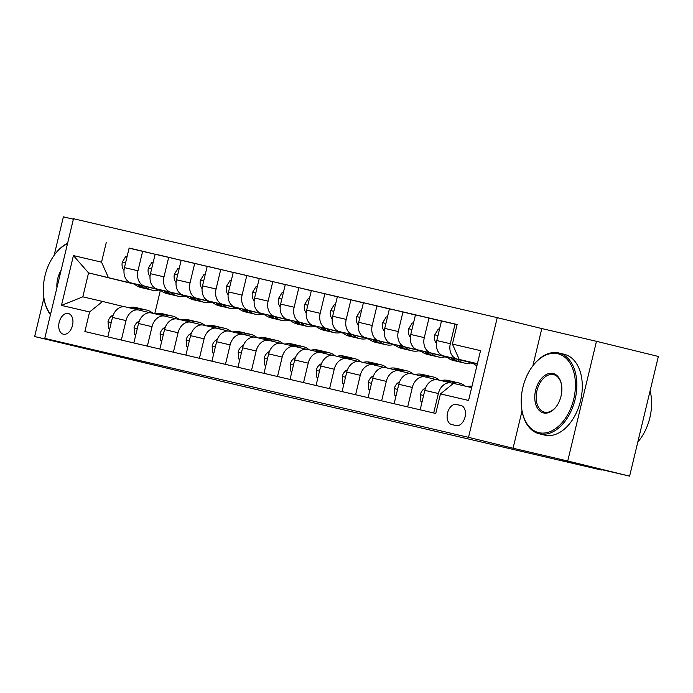 <?xml version="1.0" encoding="UTF-8"?>
<svg xmlns="http://www.w3.org/2000/svg" width="693" height="693" viewBox="0 0 693 693"><rect width="100%" height="100%" fill="white"/><g stroke="black" fill="none" stroke-linecap="round" stroke-linejoin="round"><path stroke-width="1.04" d="M63.358 334.199A10.646 6.843 -76.2 0 0 72.496 325.433A10.646 6.843 -76.2 0 0 68.373 313.505A10.646 6.843 -76.2 0 0 68.33 313.496A10.646 6.843 -76.2 0 0 59.182 322.254A10.646 6.843 -76.2 0 0 63.314 334.182A10.646 6.843 -76.2 0 0 63.358 334.199M73.371 219.187L63.384 216.848L54.149 255.327M497.245 317.654L73.493 218.711L44.759 338.392L468.511 437.335L497.245 317.654L541.805 328.56L532.865 365.8M522.046 410.88L513.071 448.241L567.732 461.001L596.465 341.32L541.805 328.56M596.465 341.32L658.35 356.462L629.616 476.152L559.338 459.736L601.42 470.036L601.524 469.585M43.919 297.929L34.65 336.538L219.334 380.691M567.732 461.001L629.616 476.152M601.42 470.036L219.309 380.821M460.984 405.518L456.401 404.443A10.308 6.627 -76.2 0 0 447.548 412.933A10.308 6.627 -76.2 0 0 451.541 424.488A10.308 6.627 -76.2 0 0 451.585 424.506L456.167 425.571A10.308 6.627 -76.2 0 0 465.02 417.082A10.308 6.627 -76.2 0 0 461.027 405.526A10.308 6.627 -76.2 0 0 460.984 405.518L461.07 405.535M477.399 363.686L459.216 359.442L452.416 344.083L457.12 324.506L129.097 248.181M452.416 344.083L480.535 350.641L468.572 400.459L440.462 393.893L453.473 383.376L471.656 387.621M134.52 284.147L88.557 272.895L82.813 296.829L102.59 301.455L89.588 311.971L84.884 331.54L435.767 413.461L440.462 393.893M89.588 311.971L61.469 305.405L73.432 255.587L101.542 262.153L106.246 242.585M513.071 448.241L468.511 437.335M34.65 336.538L89.31 349.298L44.759 338.392M102.59 301.455L124.038 306.696M121.336 340.046L126.013 320.59A13.306 10.196 -76.9 0 1 138.938 310.057A13.306 10.196 -76.9 0 1 139.016 310.074L150.069 312.777M147.366 346.128L152.036 326.663A13.306 10.196 -76.9 0 1 164.969 316.129A13.306 10.196 -76.9 0 1 165.047 316.155L176.091 318.858M173.397 352.2L178.066 332.744A13.306 10.196 -76.9 0 1 190.999 322.21A13.306 10.196 -76.9 0 1 191.077 322.228L202.122 324.93M199.428 358.281L204.097 338.825A13.306 10.196 -76.9 0 1 217.022 328.291A13.306 10.196 -76.9 0 1 217.108 328.309L228.153 331.011M225.459 364.362L230.128 344.897A13.306 10.196 -76.9 0 1 243.052 334.364A13.306 10.196 -76.9 0 1 243.139 334.381L254.184 337.084M251.49 370.434L256.159 350.979A13.306 10.196 -76.9 0 1 269.083 340.445A13.306 10.196 -76.9 0 1 269.161 340.462L280.215 343.165M277.512 376.516L282.19 357.051A13.306 10.196 -76.9 0 1 295.114 346.517A13.306 10.196 -76.9 0 1 295.192 346.543L306.245 349.246M303.543 382.588L308.22 363.132A13.306 10.196 -76.9 0 1 321.145 352.598A13.306 10.196 -76.9 0 1 321.223 352.616L332.276 355.318M329.573 388.669L334.243 369.213A13.306 10.196 -76.9 0 1 347.176 358.679A13.306 10.196 -76.9 0 1 347.254 358.697L358.298 361.399M355.604 394.75L360.273 375.285A13.306 10.196 -76.9 0 1 373.198 364.752A13.306 10.196 -76.9 0 1 373.284 364.769L384.329 367.472M381.635 400.823L386.304 381.367A13.306 10.196 -76.9 0 1 399.229 370.833A13.306 10.196 -76.9 0 1 399.315 370.85L410.36 373.553M407.666 406.904L412.335 387.439A13.306 10.196 -76.9 0 1 425.259 376.905A13.306 10.196 -76.9 0 1 425.346 376.931L436.391 379.634M433.688 412.976L438.366 393.52A13.306 10.196 -76.9 0 1 451.29 382.986A13.306 10.196 -76.9 0 1 451.368 383.004L453.335 383.489M161.027 290.627L158.558 290.029M160.343 290.462L154.747 313.747A25.45 19.491 -76.9 0 1 162.101 313.66L166.06 314.579A25.45 19.491 103.1 0 0 158.723 314.674M477.356 363.877L459.216 359.442M472.557 362.846L457.12 359.069A13.306 10.196 -76.9 0 1 450.32 343.711L455.024 324.133L457.085 324.645M472.791 363.054L443.581 355.907A13.306 10.196 -76.9 0 1 436.789 340.549L441.484 320.98L455.024 324.133M473.016 363.253L471.37 362.846M446.526 356.765L431.089 352.988A13.306 10.196 -76.9 0 1 424.289 337.63L428.993 318.061L441.458 321.11M446.76 356.982L417.55 349.826A13.306 10.196 -76.9 0 1 410.758 334.468L415.454 314.899L428.993 318.061M446.985 357.172L445.339 356.774M420.495 350.693L405.058 346.916A13.306 10.196 -76.9 0 1 398.267 331.549L402.962 311.98L415.428 315.029M420.729 350.901L391.528 343.754A13.306 10.196 -76.9 0 1 384.728 328.387L389.423 308.818L402.962 311.98M420.954 351.1L419.308 350.693M394.464 344.612L379.028 340.835A13.306 10.196 -76.9 0 1 372.236 325.476L376.931 305.908L389.397 308.957M394.698 344.819L365.497 337.673A13.306 10.196 -76.9 0 1 358.697 322.314L363.401 302.746L376.931 305.908M394.923 345.019L393.277 344.612M368.433 338.539L352.997 334.754A13.306 10.196 -76.9 0 1 346.205 319.395L350.901 299.826L363.366 302.876M368.667 338.747L339.466 331.601A13.306 10.196 -76.9 0 1 332.666 316.233L337.37 296.665L350.901 299.826M368.893 338.938L367.247 338.539M342.411 332.458L326.975 328.681A13.306 10.196 -76.9 0 1 320.175 313.323L324.87 293.745L337.335 296.795M342.645 332.666L313.435 325.519A13.306 10.196 -76.9 0 1 306.644 310.161L311.339 290.592L324.87 293.745M342.87 332.865L341.225 332.458M316.38 326.377L300.944 322.6A13.306 10.196 -76.9 0 1 294.144 307.242L298.848 287.673L311.304 290.722M316.614 326.594L287.404 319.438A13.306 10.196 -76.9 0 1 280.613 304.08L285.308 284.511L298.848 287.673M316.84 326.784L315.194 326.386M290.35 320.305L274.913 316.528A13.306 10.196 -76.9 0 1 268.113 301.16L272.817 281.592L285.273 284.641M290.584 320.512L261.374 313.366A13.306 10.196 -76.9 0 1 254.582 297.999L259.277 278.43L272.817 281.592M290.809 320.712L289.163 320.305M264.319 314.224L248.882 310.447A13.306 10.196 -76.9 0 1 242.091 295.088L246.786 275.519L259.251 278.569M264.553 314.431L235.343 307.285A13.306 10.196 -76.9 0 1 228.551 291.926L233.246 272.358L246.786 275.519M264.778 314.631L263.132 314.224M238.288 308.151L222.851 304.374A13.306 10.196 -76.9 0 1 216.06 289.007L220.755 269.438L233.22 272.488M238.522 308.359L209.321 301.212A13.306 10.196 -76.9 0 1 202.521 285.845L207.224 266.277L220.755 269.438M238.747 308.55L237.101 308.151M212.257 302.07L196.821 298.293A13.306 10.196 -76.9 0 1 190.029 282.935L194.724 263.357L207.19 266.407M212.491 302.278L183.29 295.131A13.306 10.196 -76.9 0 1 176.49 279.773L181.194 260.204L194.724 263.357M212.716 302.477L211.07 302.07M186.235 295.989L170.79 292.212A13.306 10.196 -76.9 0 1 163.998 276.853L168.694 257.285L181.159 260.334M186.46 296.206L157.259 289.05A13.306 10.196 -76.9 0 1 150.468 273.692L155.163 254.123L168.694 257.285M186.694 296.396L185.048 295.998M160.204 289.917L144.768 286.14A13.306 10.196 -76.9 0 1 137.968 270.772L142.671 251.204L155.128 254.253M160.438 290.124L131.228 282.978A13.306 10.196 -76.9 0 1 124.437 267.619L129.132 248.042L142.671 251.204M160.663 290.324L159.018 289.917M134.173 283.835L88.557 272.895L73.432 255.587M473.38 363.556L470.868 362.967M447.357 357.475L444.837 356.886M421.327 351.403L418.806 350.814M395.296 345.322L392.775 344.733M369.265 339.249L366.744 338.66M343.234 333.168L340.722 332.579M317.203 327.087L314.691 326.507M291.181 321.015L288.66 320.426M265.15 314.934L262.63 314.345M239.12 308.861L236.599 308.272M213.089 302.78L210.568 302.191M187.058 296.699L184.537 296.119M420.157 409.823L424.826 390.358A13.306 10.196 -76.9 0 1 437.759 379.825A13.306 10.196 -76.9 0 1 437.837 379.842L451.212 382.969M394.126 403.742L398.796 384.286A13.306 10.196 -76.9 0 1 411.729 373.744A13.306 10.196 -76.9 0 1 411.807 373.77L425.181 376.888M368.096 397.661L372.773 378.205A13.306 10.196 -76.9 0 1 385.698 367.671A13.306 10.196 -76.9 0 1 385.776 367.688L399.151 370.816M342.065 391.588L346.743 372.124A13.306 10.196 -76.9 0 1 359.667 361.59A13.306 10.196 -76.9 0 1 359.745 361.616L373.12 364.735M316.043 385.507L320.712 366.051A13.306 10.196 -76.9 0 1 333.636 355.518A13.306 10.196 -76.9 0 1 333.714 355.535L347.089 358.653M290.012 379.435L294.681 359.97A13.306 10.196 -76.9 0 1 307.605 349.437A13.306 10.196 -76.9 0 1 307.692 349.454L321.058 352.581M263.981 373.354L268.65 353.898A13.306 10.196 -76.9 0 1 281.575 343.356A13.306 10.196 -76.9 0 1 281.661 343.381L295.036 346.5M237.95 367.273L242.619 347.817A13.306 10.196 -76.9 0 1 255.552 337.283A13.306 10.196 -76.9 0 1 255.63 337.3L269.005 340.428M211.919 361.2L216.588 341.736A13.306 10.196 -76.9 0 1 229.522 331.202A13.306 10.196 -76.9 0 1 229.6 331.228L242.974 334.347M185.889 355.119L190.566 335.663A13.306 10.196 -76.9 0 1 203.491 325.13A13.306 10.196 -76.9 0 1 203.569 325.147L216.944 328.265M159.858 349.047L164.536 329.582A13.306 10.196 -76.9 0 1 177.46 319.049A13.306 10.196 -76.9 0 1 177.538 319.066L190.913 322.193M133.836 342.966L138.505 323.51A13.306 10.196 -76.9 0 1 151.429 312.967A13.306 10.196 -76.9 0 1 151.516 312.993L164.882 316.112M101.542 262.153L108.342 277.512M107.805 336.885L112.474 317.429A13.306 10.196 -76.9 0 1 125.398 306.895A13.306 10.196 -76.9 0 1 125.485 306.912L138.86 310.04M61.469 305.405L82.813 296.829M467.368 386.625A25.45 19.491 -76.9 0 1 471.994 386.226M472.349 362.656A25.45 19.491 103.1 0 0 476.914 365.713M476.368 363.643A25.45 19.491 103.1 0 0 477.234 364.388M451.498 383.038A25.45 19.491 -76.9 0 1 458.835 382.943A25.45 19.491 -76.9 0 1 465.176 386.114M420.911 401.49L422.089 401.784L420.911 401.49L420.382 394.534A8.818 6.757 -76.9 0 1 425.026 388.253L425.589 387.967M441.094 380.604A25.45 19.491 -76.9 0 1 448.423 380.509L452.382 381.436A25.45 19.491 103.1 0 0 445.045 381.531M447.548 382.112A25.45 19.491 -76.9 0 1 454.877 382.016L458.835 382.943M453.62 381.782A25.45 19.491 103.1 0 0 452.382 381.436M425.467 376.957A25.45 19.491 -76.9 0 1 432.804 376.862A25.45 19.491 -76.9 0 1 439.345 380.197M394.88 395.417L396.058 395.703L394.88 395.417L394.352 388.461A8.818 6.757 -76.9 0 1 398.995 382.181L399.558 381.886M415.064 374.523A25.45 19.491 -76.9 0 1 422.392 374.437L426.351 375.355A25.45 19.491 103.1 0 0 419.014 375.45M421.517 376.03A25.45 19.491 -76.9 0 1 428.854 375.944L432.804 376.862M427.59 375.701A25.45 19.491 103.1 0 0 426.351 375.355M399.437 370.885A25.45 19.491 -76.9 0 1 406.774 370.79A25.45 19.491 -76.9 0 1 413.314 374.116M370.027 389.613L368.849 389.336L368.321 382.38A8.818 6.757 -76.9 0 1 372.964 376.1L373.527 375.814M389.033 368.451A25.45 19.491 -76.9 0 1 396.361 368.355L400.32 369.282A25.45 19.491 103.1 0 0 392.992 369.369M395.486 369.958A25.45 19.491 -76.9 0 1 402.824 369.863L406.774 370.79M401.559 369.629A25.45 19.491 103.1 0 0 400.32 369.282M368.849 389.336L370.027 389.622M439.483 329.314L438.305 329.036L434.667 335.022A8.818 6.757 103.1 0 0 435.949 342.749L436.356 343.312M446.318 356.574A25.45 19.491 103.1 0 0 453.551 360.533L457.501 361.451A25.45 19.491 103.1 0 0 458.766 361.694M456.904 359.165A25.45 19.491 103.1 0 0 463.964 362.959A25.45 19.491 103.1 0 0 471.647 362.777M450.337 357.562A25.45 19.491 103.1 0 0 457.501 361.451M463.964 362.959L460.005 362.041A25.45 19.491 -76.9 0 1 452.884 358.186M413.452 323.233L412.274 322.955L408.636 328.941A8.818 6.757 103.1 0 0 409.918 336.668L410.325 337.24M420.287 350.502A25.45 19.491 103.1 0 0 427.52 354.452L431.479 355.379A25.45 19.491 103.1 0 0 432.735 355.613M430.873 353.092A25.45 19.491 103.1 0 0 437.933 356.886A25.45 19.491 103.1 0 0 445.616 356.696M424.315 351.481A25.45 19.491 103.1 0 0 431.479 355.379M437.933 356.886L433.974 355.959A25.45 19.491 -76.9 0 1 426.853 352.105M387.422 317.16L386.244 316.883L382.614 322.86A8.818 6.757 103.1 0 0 383.887 330.596L384.294 331.159M394.265 344.421A25.45 19.491 103.1 0 0 401.49 348.371L405.448 349.298A25.45 19.491 103.1 0 0 406.704 349.532M404.842 347.011A25.45 19.491 103.1 0 0 411.902 350.805A25.45 19.491 103.1 0 0 419.586 350.623M398.284 345.409A25.45 19.491 103.1 0 0 405.448 349.298M411.902 350.805L407.943 349.878A25.45 19.491 -76.9 0 1 400.823 346.032M373.406 364.804A25.45 19.491 -76.9 0 1 380.752 364.709A25.45 19.491 -76.9 0 1 387.283 368.044M342.818 383.264L343.997 383.55L342.818 383.264L342.29 376.308A8.818 6.757 -76.9 0 1 346.933 370.027L347.505 369.733M363.002 362.37A25.45 19.491 -76.9 0 1 370.339 362.274L374.289 363.201A25.45 19.491 103.1 0 0 366.961 363.297M369.456 363.877A25.45 19.491 -76.9 0 1 376.793 363.782L380.752 364.709M375.528 363.548A25.45 19.491 103.1 0 0 374.289 363.201M361.399 311.079L360.213 310.802L356.583 316.788A8.818 6.757 103.1 0 0 357.857 324.515L358.264 325.086M368.234 338.349A25.45 19.491 103.1 0 0 375.459 342.299L379.417 343.217A25.45 19.491 103.1 0 0 380.682 343.459M378.811 340.939A25.45 19.491 103.1 0 0 385.871 344.724A25.45 19.491 103.1 0 0 393.555 344.542M372.254 339.327A25.45 19.491 103.1 0 0 379.417 343.217M385.871 344.724L381.912 343.806A25.45 19.491 -76.9 0 1 374.792 339.951M538.842 432.666A40.584 26.091 -76.2 0 0 573.726 399.133A40.584 26.091 -76.2 0 0 557.796 353.742A40.584 26.091 -76.2 0 0 532.311 366.554A40.584 26.091 -76.2 0 0 521.812 409.45A40.584 26.091 -76.2 0 0 538.842 432.666M532.311 366.554L532.657 366.086A41.58 26.732 103.8 0 1 558.775 352.954A41.58 26.732 103.8 0 1 558.948 352.997A41.58 26.732 103.8 0 1 575.06 399.601A41.58 26.732 103.8 0 1 539.353 433.818A41.58 26.732 103.8 0 1 539.18 433.775A41.58 26.732 103.8 0 1 521.898 410.031L521.812 409.45M543.581 412.933A20.296 13.046 103.8 0 1 535.62 390.237A20.296 13.046 103.8 0 1 553.057 373.475A20.296 13.046 103.8 0 1 561.573 385.083A20.296 13.046 103.8 0 1 556.323 406.531A20.296 13.046 103.8 0 1 543.581 412.933M561.616 385.377A19.291 12.405 -76.2 0 0 553.646 374.644A19.291 12.405 -76.2 0 0 553.568 374.627A19.291 12.405 -76.2 0 0 536.997 390.505A19.291 12.405 -76.2 0 0 544.473 412.127A19.291 12.405 -76.2 0 0 544.559 412.144A19.291 12.405 -76.2 0 0 556.505 406.289M650.112 390.783A41.58 26.732 103.8 0 1 637.82 441.987M564.215 354.288A41.58 26.732 103.8 0 1 564.397 354.331A41.58 26.732 103.8 0 1 580.509 400.935A41.58 26.732 103.8 0 1 544.802 435.152A41.58 26.732 103.8 0 1 544.62 435.109A41.58 26.732 103.8 0 1 544.447 435.065M56.93 287.682A20.296 13.046 103.8 0 1 61.114 270.244M50.433 314.735A41.58 26.732 103.8 0 1 43.997 298.44L43.91 297.86A40.584 26.091 -76.2 0 0 50.554 314.232M67.49 243.693A40.584 26.091 -76.2 0 0 54.409 254.972L54.756 254.496A41.58 26.732 103.8 0 1 67.611 243.2M54.409 254.972A40.584 26.091 -76.2 0 0 43.91 297.86M347.384 358.723A25.45 19.491 -76.9 0 1 354.721 358.627A25.45 19.491 -76.9 0 1 361.252 361.963M316.788 377.183L317.966 377.468L316.788 377.183L316.259 370.227A8.818 6.757 -76.9 0 1 320.902 363.946L321.474 363.66M336.971 356.297A25.45 19.491 -76.9 0 1 344.308 356.202L348.267 357.12A25.45 19.491 103.1 0 0 340.93 357.216M343.425 357.805A25.45 19.491 -76.9 0 1 350.762 357.709L354.721 358.627M349.497 357.467A25.45 19.491 103.1 0 0 348.267 357.12M321.353 352.65A25.45 19.491 -76.9 0 1 328.69 352.555A25.45 19.491 -76.9 0 1 335.221 355.881M291.944 371.379L290.757 371.101L290.237 364.146A8.818 6.757 -76.9 0 1 294.871 357.865L295.443 357.579M310.94 350.216A25.45 19.491 -76.9 0 1 318.278 350.121L322.236 351.048A25.45 19.491 103.1 0 0 314.899 351.143M317.403 351.723A25.45 19.491 -76.9 0 1 324.731 351.628L328.69 352.555M323.466 351.394A25.45 19.491 103.1 0 0 322.236 351.048M290.757 371.101L291.935 371.396M295.322 346.569A25.45 19.491 -76.9 0 1 302.659 346.474A25.45 19.491 -76.9 0 1 309.191 349.809M264.735 365.029L265.913 365.315L264.735 365.029L264.206 358.073A8.818 6.757 -76.9 0 1 268.849 351.793L269.412 351.498M284.91 344.135A25.45 19.491 -76.9 0 1 292.247 344.049L296.206 344.967A25.45 19.491 103.1 0 0 288.868 345.062M291.372 345.642A25.45 19.491 -76.9 0 1 298.7 345.556L302.659 346.474M297.444 345.313A25.45 19.491 103.1 0 0 296.206 344.967M269.291 340.497A25.45 19.491 -76.9 0 1 276.628 340.402A25.45 19.491 -76.9 0 1 283.168 343.728M238.704 358.948L239.882 359.234L238.704 358.948L238.175 351.992A8.818 6.757 -76.9 0 1 242.819 345.712L243.382 345.426M258.887 338.063A25.45 19.491 -76.9 0 1 266.216 337.967L270.175 338.894A25.45 19.491 103.1 0 0 262.838 338.981M265.341 339.57A25.45 19.491 -76.9 0 1 272.67 339.475L276.628 340.402M271.413 339.241A25.45 19.491 103.1 0 0 270.175 338.894M243.26 334.416A25.45 19.491 -76.9 0 1 250.597 334.321A25.45 19.491 -76.9 0 1 257.138 337.656M213.851 353.144L212.673 352.876L212.145 345.92A8.818 6.757 -76.9 0 1 216.788 339.639L217.351 339.345M232.857 331.982A25.45 19.491 -76.9 0 1 240.185 331.886L244.144 332.813A25.45 19.491 103.1 0 0 236.815 332.909M239.31 333.489A25.45 19.491 -76.9 0 1 246.647 333.394L250.597 334.321M245.383 333.16A25.45 19.491 103.1 0 0 244.144 332.813M212.673 352.876L213.851 353.161M335.369 304.998L334.182 304.729L330.552 310.707A8.818 6.757 103.1 0 0 331.826 318.442L332.242 319.005M342.203 332.268A25.45 19.491 103.1 0 0 349.428 336.218L353.387 337.144A25.45 19.491 103.1 0 0 354.651 337.378M352.789 334.858A25.45 19.491 103.1 0 0 359.84 338.652A25.45 19.491 103.1 0 0 367.524 338.461M346.223 333.255A25.45 19.491 103.1 0 0 353.387 337.144M359.84 338.652L355.881 337.725A25.45 19.491 -76.9 0 1 348.761 333.87M309.338 298.926L308.16 298.648L304.522 304.634A8.818 6.757 103.1 0 0 305.804 312.361L306.211 312.924M316.173 326.186A25.45 19.491 103.1 0 0 323.397 330.145L327.356 331.063A25.45 19.491 103.1 0 0 328.621 331.306M326.758 328.777A25.45 19.491 103.1 0 0 333.809 332.571A25.45 19.491 103.1 0 0 341.502 332.389M320.192 327.174A25.45 19.491 103.1 0 0 327.356 331.063M333.809 332.571L329.859 331.652A25.45 19.491 -76.9 0 1 322.73 327.798M283.307 292.844L282.129 292.567L278.491 298.553A8.818 6.757 103.1 0 0 279.773 306.28L280.18 306.852M290.142 320.114A25.45 19.491 103.1 0 0 297.375 324.064L301.325 324.991A25.45 19.491 103.1 0 0 302.59 325.225M300.727 322.704A25.45 19.491 103.1 0 0 307.787 326.498A25.45 19.491 103.1 0 0 315.471 326.308M294.161 321.093A25.45 19.491 103.1 0 0 301.325 324.991M307.787 326.498L303.829 325.571A25.45 19.491 -76.9 0 1 296.708 321.717M257.276 286.772L256.098 286.495L252.46 292.472A8.818 6.757 103.1 0 0 253.742 300.208L254.149 300.771M264.111 314.033A25.45 19.491 103.1 0 0 271.344 317.983L275.294 318.91A25.45 19.491 103.1 0 0 276.559 319.152M274.697 316.623A25.45 19.491 103.1 0 0 281.756 320.417A25.45 19.491 103.1 0 0 289.44 320.235M268.139 315.02A25.45 19.491 103.1 0 0 275.294 318.91M281.756 320.417L277.798 319.49A25.45 19.491 -76.9 0 1 270.677 315.644M231.245 280.691L230.067 280.414L226.438 286.4A8.818 6.757 103.1 0 0 227.711 294.127L228.118 294.698M238.089 307.961A25.45 19.491 103.1 0 0 245.313 311.911L249.272 312.829A25.45 19.491 103.1 0 0 250.528 313.071M248.666 310.551A25.45 19.491 103.1 0 0 255.726 314.336A25.45 19.491 103.1 0 0 263.409 314.154M242.108 308.939A25.45 19.491 103.1 0 0 249.272 312.829M255.726 314.336L251.767 313.418A25.45 19.491 -76.9 0 1 244.646 309.563M217.23 328.335A25.45 19.491 -76.9 0 1 224.575 328.239A25.45 19.491 -76.9 0 1 231.107 331.575M186.642 346.795L187.82 347.08L186.642 346.795L186.114 339.839A8.818 6.757 -76.9 0 1 190.757 333.558L191.329 333.272M206.826 325.909A25.45 19.491 -76.9 0 1 214.163 325.814L218.113 326.732A25.45 19.491 103.1 0 0 210.785 326.827M213.279 327.417A25.45 19.491 -76.9 0 1 220.617 327.321L224.575 328.239M219.352 327.079A25.45 19.491 103.1 0 0 218.113 326.732M205.223 274.61L204.037 274.341L200.407 280.319A8.818 6.757 103.1 0 0 201.68 288.054L202.087 288.617M212.058 301.879A25.45 19.491 103.1 0 0 219.283 305.83L223.241 306.756A25.45 19.491 103.1 0 0 224.497 306.99M222.635 304.47A25.45 19.491 103.1 0 0 229.695 308.264A25.45 19.491 103.1 0 0 237.378 308.082M216.077 302.867A25.45 19.491 103.1 0 0 223.241 306.756M229.695 308.264L225.736 307.337A25.45 19.491 -76.9 0 1 218.616 303.482M191.207 322.262A25.45 19.491 -76.9 0 1 198.544 322.167A25.45 19.491 -76.9 0 1 205.076 325.493M161.798 340.991L160.611 340.713L160.083 333.757A8.818 6.757 -76.9 0 1 164.726 327.477L165.298 327.191M180.795 319.828A25.45 19.491 -76.9 0 1 188.132 319.733L192.082 320.66A25.45 19.491 103.1 0 0 184.754 320.755M187.249 321.335A25.45 19.491 -76.9 0 1 194.586 321.24L198.544 322.167M193.321 321.006A25.45 19.491 103.1 0 0 192.082 320.66M160.611 340.713L161.79 341.008M179.192 268.537L178.006 268.26L174.376 274.246A8.818 6.757 103.1 0 0 175.65 281.973L176.065 282.536M186.027 295.798A25.45 19.491 103.1 0 0 193.252 299.757L197.21 300.675A25.45 19.491 103.1 0 0 198.475 300.918M196.604 298.388A25.45 19.491 103.1 0 0 203.664 302.183A25.45 19.491 103.1 0 0 211.348 302.001M190.047 296.786A25.45 19.491 103.1 0 0 197.21 300.675M203.664 302.183L199.705 301.264A25.45 19.491 -76.9 0 1 192.585 297.41M165.177 316.181A25.45 19.491 -76.9 0 1 172.514 316.086A25.45 19.491 -76.9 0 1 179.045 319.421M135.767 334.918L134.581 334.641L134.052 327.685A8.818 6.757 -76.9 0 1 138.695 321.405L139.267 321.119M161.218 315.254A25.45 19.491 -76.9 0 1 168.555 315.168L172.514 316.086M167.29 314.925A25.45 19.491 103.1 0 0 166.06 314.579M134.581 334.641L135.759 334.927M153.162 262.456L151.984 262.179L148.345 268.165A8.818 6.757 103.1 0 0 149.627 275.892L150.034 276.464M159.996 289.726A25.45 19.491 103.1 0 0 167.221 293.676L171.18 294.603A25.45 19.491 103.1 0 0 172.444 294.837M170.582 292.316A25.45 19.491 103.1 0 0 177.633 296.11A25.45 19.491 103.1 0 0 185.326 295.92M164.016 290.705A25.45 19.491 103.1 0 0 171.18 294.603M177.633 296.11L173.683 295.183A25.45 19.491 -76.9 0 1 166.554 291.329M139.146 310.109A25.45 19.491 -76.9 0 1 146.483 310.014A25.45 19.491 -76.9 0 1 153.014 313.34M108.558 328.56L109.737 328.846L108.558 328.56L108.03 321.604A8.818 6.757 -76.9 0 1 112.664 315.324L113.236 315.038M128.733 307.675A25.45 19.491 -76.9 0 1 136.071 307.579L140.029 308.506A25.45 19.491 103.1 0 0 132.692 308.593M135.196 309.182A25.45 19.491 -76.9 0 1 142.524 309.087L146.483 310.014M141.268 308.853A25.45 19.491 103.1 0 0 140.029 308.506M127.131 256.384L125.953 256.107L122.314 262.084A8.818 6.757 103.1 0 0 123.597 269.82L124.004 270.383M133.966 283.645A25.45 19.491 103.1 0 0 141.199 287.595L145.149 288.522A25.45 19.491 103.1 0 0 146.414 288.764M144.551 286.235A25.45 19.491 103.1 0 0 151.602 290.029A25.45 19.491 103.1 0 0 159.295 289.847M137.985 284.632A25.45 19.491 103.1 0 0 145.149 288.522M151.602 290.029L147.652 289.102A25.45 19.491 -76.9 0 1 140.523 285.256M443.581 355.907L457.12 359.069M417.55 349.826L431.089 352.988M391.528 343.754L405.058 346.916M365.497 337.673L379.028 340.835M339.466 331.601L352.997 334.754M313.435 325.519L326.975 328.681M287.404 319.438L300.944 322.6M261.374 313.366L274.913 316.528M235.343 307.285L248.882 310.447M209.321 301.212L222.851 304.374M183.29 295.131L196.821 298.293M157.259 289.05L170.79 292.212M131.228 282.978L144.768 286.14M436.789 340.549L450.32 343.711M424.826 390.358L438.366 393.52M398.796 384.286L412.335 387.439M410.758 334.468L424.289 337.63M372.773 378.205L386.304 381.367M384.728 328.387L398.267 331.549M346.743 372.124L360.273 375.285M358.697 322.314L372.236 325.476M320.712 366.051L334.243 369.213M332.666 316.233L346.205 319.395M294.681 359.97L308.22 363.132M306.644 310.161L320.175 313.323M268.65 353.898L282.19 357.051M280.613 304.08L294.144 307.242M242.619 347.817L256.159 350.979M254.582 297.999L268.113 301.16M216.588 341.736L230.128 344.897M228.551 291.926L242.091 295.088M190.566 335.663L204.097 338.825M202.521 285.845L216.06 289.007M164.536 329.582L178.066 332.744M176.49 279.773L190.029 282.935M138.505 323.51L152.036 326.663M150.468 273.692L163.998 276.853M112.474 317.429L126.013 320.59M124.437 267.619L137.968 270.772M461.651 405.734L456.401 404.443M420.391 394.707L423.605 395.46M394.36 388.634L397.574 389.379M368.329 382.553L371.543 383.307M437.967 335.62L434.762 334.866M436.399 342.853L435.949 342.749M411.945 329.539L408.731 328.794M410.369 336.781L409.918 336.668M385.914 323.466L382.701 322.713M384.338 330.7L383.887 330.596M342.307 376.481L345.512 377.226M359.884 317.385L356.67 316.64M358.307 324.619L357.857 324.515M316.277 370.4L319.482 371.153M290.246 364.327L293.46 365.072M264.215 358.246L267.429 358.991M238.184 352.165L241.398 352.919M212.153 346.093L215.367 346.838M333.853 311.313L330.639 310.559M332.276 318.546L331.826 318.442M307.822 305.232L304.608 304.478M306.245 312.465L305.804 312.361M281.791 299.151L278.586 298.406M280.223 306.393L279.773 306.28M255.76 293.078L252.555 292.325M254.192 300.312L253.742 300.208M229.738 286.997L226.524 286.252M228.162 294.23L227.711 294.127M186.131 340.012L189.336 340.765M203.707 280.925L200.494 280.171M202.131 288.158L201.68 288.054M160.1 333.939L163.305 334.684M177.677 274.844L174.463 274.09M176.1 282.077L175.65 281.973M134.07 327.858L137.283 328.603M151.646 268.763L148.432 268.018M150.069 276.005L149.627 275.892M108.039 321.777L111.252 322.531M125.615 262.69L122.401 261.937M124.038 269.923L123.597 269.82M437.759 379.825L451.29 382.986M411.729 373.744L425.259 376.905M385.698 367.671L399.229 370.833M359.667 361.59L373.198 364.752M333.636 355.518L347.176 358.679M307.605 349.437L321.145 352.598M281.575 343.356L295.114 346.517M255.552 337.283L269.083 340.445M229.522 331.202L243.052 334.364M203.491 325.13L217.022 328.291M177.46 319.049L190.999 322.21M151.429 312.967L164.969 316.129M125.398 306.895L138.938 310.057M564.397 354.331L558.948 352.997M544.62 435.109L539.18 433.775"/></g></svg>
